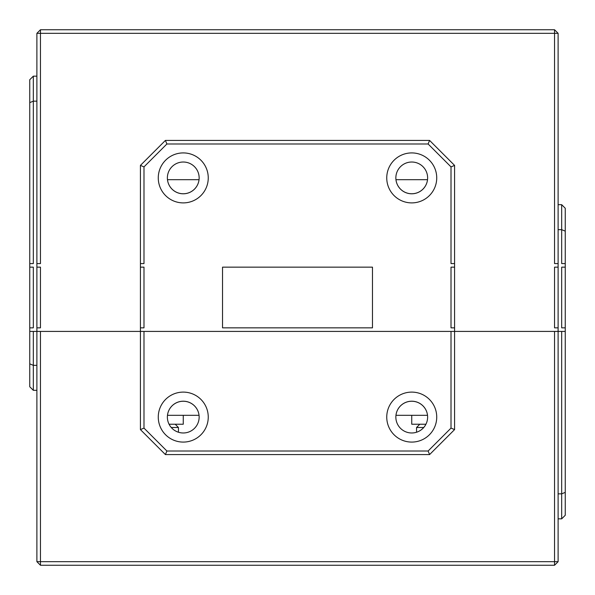 <?xml version="1.0" encoding="UTF-8"?>
<svg xmlns="http://www.w3.org/2000/svg" width="595" height="595" viewBox="0 0 595 595"><rect width="100%" height="100%" fill="white"/><g stroke="black" fill="none" stroke-linecap="round" stroke-linejoin="round"><path stroke-width="0.89" d="M423.744 427.5L416.56 427.5L416.56 432.23M411.747 424.235L411.747 415.31L411.747 424.235L425.931 424.235M175.175 424.235L178.44 427.5L171.256 427.5M386.75 417.095A24.99 24.99 0 0 0 411.74 442.085A24.99 24.99 0 0 0 436.73 417.095A24.99 24.99 0 0 0 411.74 392.105A24.99 24.99 0 0 0 386.75 417.095M158.27 417.095A24.99 24.99 0 0 0 183.26 442.085A24.99 24.99 0 0 0 208.25 417.095A24.99 24.99 0 0 0 183.26 392.105A24.99 24.99 0 0 0 158.27 417.095M199.147 417.095A15.886 15.886 0 0 1 183.26 432.981A15.886 15.886 0 0 1 167.374 417.095A15.886 15.886 0 0 1 183.26 401.209A15.886 15.886 0 0 1 199.147 417.095M427.627 417.095A15.886 15.886 0 0 1 411.74 432.981A15.886 15.886 0 0 1 395.853 417.095A15.886 15.886 0 0 1 411.74 401.209A15.886 15.886 0 0 1 427.627 417.095M395.958 415.31L427.522 415.31A15.886 15.886 0 0 0 395.958 415.31M167.478 415.31L199.042 415.31A15.886 15.886 0 0 0 167.478 415.31M558.11 493.85L561.68 493.85L561.68 331.415L558.11 331.415L558.11 561.68L554.54 561.68L554.54 565.25L40.46 565.25L40.46 561.68L554.54 561.68L554.54 331.415L454.58 331.415L454.58 429.59L429.59 454.58L165.41 454.58L140.42 429.59L140.42 331.415L40.46 331.415L40.46 561.68L36.89 561.68L36.89 331.415L33.32 331.415L33.32 390.32L36.89 390.32M451.01 331.415L143.99 331.415L143.99 428.11L166.89 451.01L428.11 451.01L451.01 428.11L451.01 331.415M33.32 390.32L29.75 386.75L29.75 327.845L33.32 327.845L33.32 267.155L29.75 267.155L29.75 263.585L33.32 263.585L33.32 101.15L29.75 102.63L29.75 79.73L33.32 76.16L33.32 101.15L36.89 101.15M565.25 263.585L561.68 263.585L561.68 204.68L565.25 208.25L565.25 515.27L561.68 518.84L561.68 493.85L565.25 492.37M558.11 518.84L561.68 518.84M36.89 365.33L33.32 365.33L29.75 363.85M558.11 561.68L554.54 565.25M40.46 565.25L36.89 561.68M143.99 428.11L140.42 429.59M166.89 451.01L165.41 454.58M428.11 451.01L429.59 454.58M451.01 428.11L454.58 429.59M183.26 415.31L183.26 424.235L169.069 424.235M386.75 177.905A24.99 24.99 0 0 0 411.74 202.895A24.99 24.99 0 0 0 436.73 177.905A24.99 24.99 0 0 0 411.74 152.915A24.99 24.99 0 0 0 386.75 177.905M158.27 177.905A24.99 24.99 0 0 0 183.26 202.895A24.99 24.99 0 0 0 208.25 177.905A24.99 24.99 0 0 0 183.26 152.915A24.99 24.99 0 0 0 158.27 177.905M167.478 179.69A15.886 15.886 0 0 0 199.042 179.69L167.478 179.69M199.147 177.905A15.886 15.886 0 0 1 183.26 193.792A15.886 15.886 0 0 1 167.374 177.905A15.886 15.886 0 0 1 183.26 162.019A15.886 15.886 0 0 1 199.147 177.905M395.958 179.69A15.886 15.886 0 0 0 427.522 179.69L395.958 179.69M427.627 177.905A15.886 15.886 0 0 1 411.74 193.792A15.886 15.886 0 0 1 395.853 177.905A15.886 15.886 0 0 1 411.74 162.019A15.886 15.886 0 0 1 427.627 177.905M565.25 327.845L561.68 327.845L561.68 267.155L565.25 267.155M565.25 331.415L558.11 331.415L558.11 327.845L554.54 327.845L554.54 267.155L558.11 267.155L558.11 263.585L554.54 263.585L554.54 33.32L40.46 33.32L40.46 263.585L36.89 263.585L36.89 33.32L40.46 33.32L40.46 29.75L554.54 29.75L558.11 33.32L558.11 263.585M222.53 327.845L372.47 327.845L372.47 267.155L222.53 267.155L222.53 327.845M454.58 267.155L451.01 267.155L451.01 327.845L454.58 327.845L454.58 165.41L451.01 166.89L428.11 143.99L166.89 143.99L143.99 166.89L143.99 263.585L140.42 263.585L140.42 165.41L165.41 140.42L429.59 140.42L454.58 165.41M36.89 267.155L40.46 267.155L40.46 327.845L36.89 327.845L36.89 263.585M29.75 331.415L36.89 331.415L36.89 327.845M29.75 327.845L29.75 267.155M29.75 263.585L29.75 102.63M558.11 229.67L561.68 229.67L565.25 231.15M558.11 267.155L558.11 327.845M140.42 327.845L140.42 267.155L143.99 267.155L143.99 327.845L140.42 327.845L140.42 331.415L454.58 331.415L454.58 327.845M451.01 166.89L451.01 263.585L454.58 263.585M140.42 267.155L140.42 263.585M558.11 331.415L454.58 331.415M140.42 331.415L36.89 331.415M558.11 204.68L561.68 204.68M36.89 76.16L33.32 76.16M140.42 165.41L143.99 166.89M165.41 140.42L166.89 143.99M429.59 140.42L428.11 143.99M554.54 29.75L554.54 33.32L558.11 33.32M36.89 33.32L40.46 29.75M419.825 424.235L416.56 427.5M178.44 432.23L178.44 427.5"/></g></svg>

